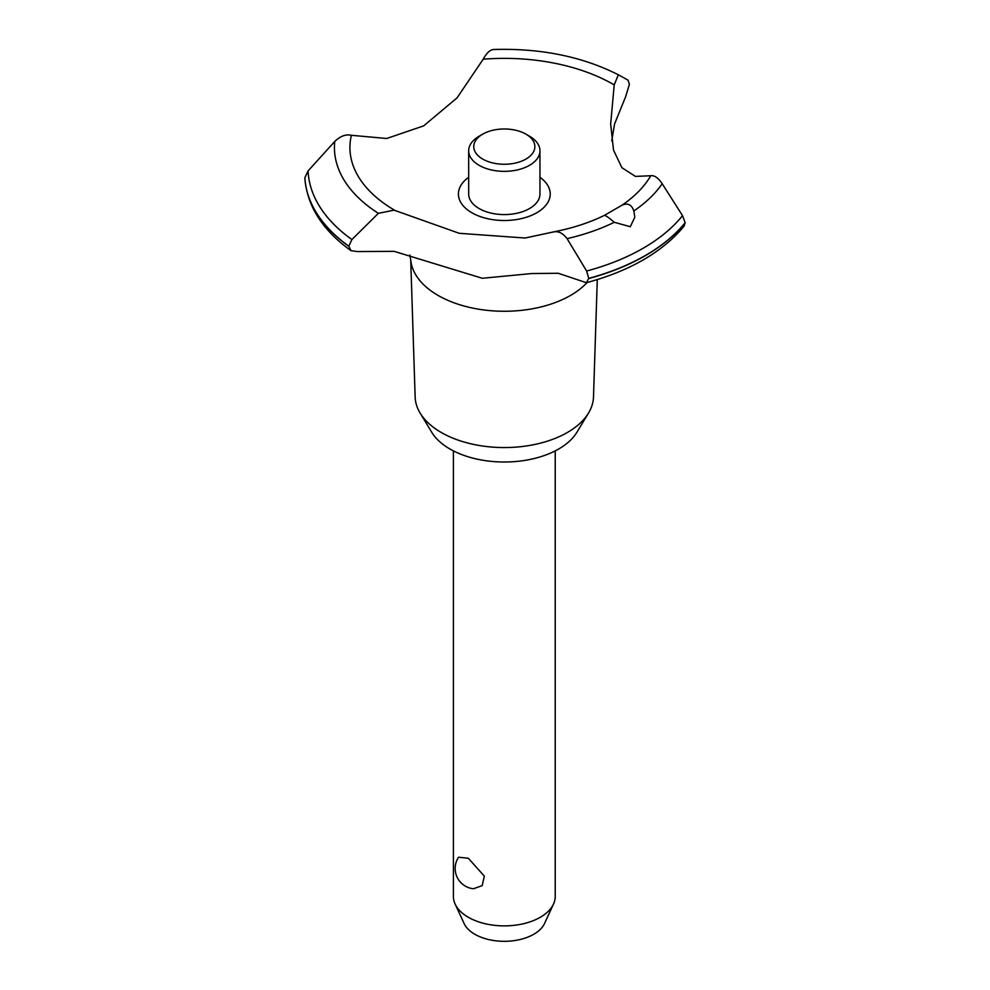 <?xml version="1.0" encoding="UTF-8"?>
<svg xmlns="http://www.w3.org/2000/svg" width="990" height="990" viewBox="0 0 990 990"><rect width="100%" height="100%" fill="white"/><g stroke="black" fill="none" stroke-linecap="round" stroke-linejoin="round"><path stroke-width="1.49" d="M597.279 279.601L593.493 397.039A89.187 51.492 180 0 1 588.518 413.053A89.187 51.492 180 0 1 441.255 432.482A89.187 51.492 180 0 1 420.119 413.053A89.187 51.492 180 0 1 415.144 397.039L410.702 259.442M588.518 413.053L576.885 432.271A76.873 44.377 180 0 1 449.955 449.014A76.873 44.377 180 0 1 431.739 432.271L420.119 413.053M587.033 282.558A93.679 54.079 180 0 1 570.549 295.428A93.679 54.079 180 0 1 438.075 295.428A93.679 54.079 180 0 1 410.8 260.345L409.835 254.987M493.886 49.587C490.458 49.413 486.894 52.619 483.194 59.202A154.391 89.137 180 0 1 613.491 84.472A154.391 89.137 180 0 1 614.196 84.88L618.354 74.782L628.007 80.141L629.405 84.36L625.618 96.748M483.194 59.202L457.046 97.874L423.683 125.854L386.706 138.489L351.376 135.296C345.857 134.046 340.3 136.1 334.731 141.483M586.439 282.719C629.937 270.938 662.496 252.079 684.102 226.141L685.142 222.713A199.559 115.211 180 0 1 645.43 255.445A199.559 115.211 180 0 1 588.753 278.363L586.439 282.719L558.261 273.277L531.828 273.537L482.328 278.277L394.082 251.336L357.452 251.571L350.992 250.668L348.827 246.188L351.908 239.543L378.378 213.333L394.082 210.152L459.249 233.306L525.146 238.021L554.251 231.759C572.913 228.071 589.644 222.602 604.445 215.35L621.869 205.289C627.611 202.628 631.608 204.522 633.848 210.969L634.788 217.243L630.308 226.722L614.258 222.28C608.862 217.639 605.583 215.337 604.42 215.362M625.63 96.735L614.543 124.059L611.733 140.939M685.142 222.886A199.559 115.211 180 0 1 645.43 255.606A199.559 115.211 180 0 1 588.753 278.537M553.237 232.044C558.063 230.769 562.679 232.959 567.097 238.652L586.612 271.025L588.753 278.363M453.408 450.896L453.408 896.495A50.911 29.391 0 0 0 455.128 904.056A50.911 29.391 0 0 0 468.32 917.272A50.911 29.391 0 0 0 517.535 924.87A50.911 29.391 0 0 0 553.509 904.056A50.911 29.391 0 0 0 555.229 896.495L555.229 450.896M458.556 857.229L468.32 858.243L484.358 876.175L482.167 885.642L473.468 888.748A20.369 20.369 0 0 1 458.556 857.229M553.509 904.056L544.562 923.46A41.642 24.045 180 0 1 515.122 940.488A41.642 24.045 180 0 1 474.866 934.275A41.642 24.045 180 0 1 464.075 923.46L455.128 904.056M525.913 134.145A30.541 17.634 0 0 0 482.724 134.145A30.541 17.634 0 0 0 482.724 159.093A30.541 17.634 0 0 0 525.913 159.093A30.541 17.634 0 0 0 525.913 134.145L529.514 136.224L525.913 134.145M529.514 136.224L529.514 136.224A35.64 20.58 180 0 1 539.958 150.777A35.64 20.58 180 0 1 517.956 169.785A35.64 20.58 180 0 1 479.123 165.318A35.64 20.58 180 0 1 468.678 150.777A35.64 20.58 180 0 1 479.123 136.224L482.724 134.145M539.958 150.777L539.958 194.003A35.64 20.58 180 0 1 517.956 213.011A35.64 20.58 180 0 1 479.123 208.556A35.64 20.58 180 0 1 468.678 194.003L468.678 150.777M685.142 222.713L682.518 215.647L662.199 183.732A169.896 98.084 180 0 1 633.848 210.969M395.851 210.944A154.391 89.137 180 0 1 395.146 210.536A154.391 89.137 180 0 1 351.376 135.308M662.199 183.744C658.214 177.804 654.402 175.143 650.764 175.737L635.432 176.406L621.93 167.718L613.515 150.121L610.669 124.109L614.208 84.88M650.764 175.737A154.391 89.137 180 0 1 621.869 205.289M539.958 177.297A45.911 26.507 180 0 1 536.778 212.751A45.911 26.507 180 0 1 473.579 213.692A45.911 26.507 180 0 1 468.678 177.297M348.827 246.349A199.559 115.211 180 0 1 304.858 177.891L304.895 178.447M348.827 246.188A199.559 115.211 180 0 1 304.858 177.73L304.858 177.891M378.378 213.333A169.896 98.084 180 0 1 334.744 141.471L308.088 170.911L304.858 177.73M614.258 222.28A169.896 98.084 180 0 1 567.084 238.64M682.518 215.647A196.28 113.33 180 0 1 643.116 248.267A196.28 113.33 180 0 1 586.612 271.025M351.908 239.543A196.28 113.33 180 0 1 308.088 170.911M350.992 250.668C322.505 230.225 307.123 206.056 304.871 178.151M618.354 74.782C582.157 56.48 540.404 48.04 493.07 49.5"/></g></svg>
